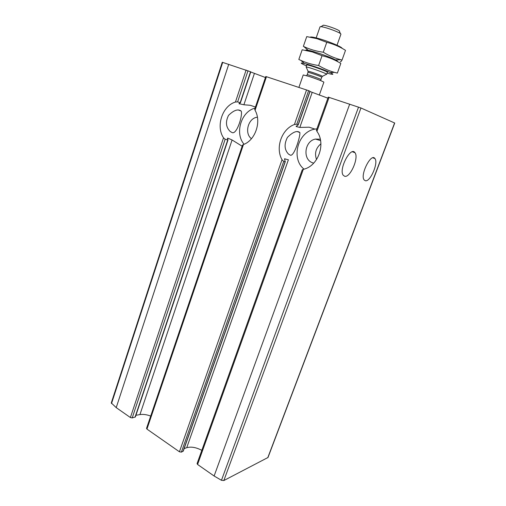 <?xml version="1.0" encoding="UTF-8"?>
<svg xmlns="http://www.w3.org/2000/svg" width="506" height="506" viewBox="0 0 506 506"><rect width="100%" height="100%" fill="white"/><g stroke="black" fill="none" stroke-linecap="round" stroke-linejoin="round"><path stroke-width="0.76" d="M365.294 180.712C370.171 182.35 378.69 162.774 374.914 158.555C371.176 152.553 359.836 175.025 364.149 179.927L365.294 180.712M290.4 155.215C294.384 156.455 300.526 135.867 299.849 132.521C297.085 130.301 292.942 131.927 287.421 137.398C284.005 144.159 284.353 149.706 288.464 154.058L290.4 155.215M344.675 176.265C350.177 178.074 359.165 157.524 354.959 152.704C350.721 145.88 338.4 169.624 343.264 175.297L344.675 176.265M201.812 450.346C196.201 447.361 191.173 446.475 186.727 447.696L288.388 159.795L284.543 158.814L285.15 161.597L283.702 161.414L282.032 159.738C275.15 147.841 281.583 129.201 294.41 124.501L296.807 124.172L308.603 90.656L310.064 91.314L298.236 124.874L296.143 126.532L296.364 125.912M327.882 98.183L309.995 91.516M309.134 127.196L299.818 127.436L296.143 126.532M255.062 110.289L266.453 76.71L265.776 76.52L254.701 109.201L255.062 110.289C261.722 121.706 255.296 140.333 243.456 144.526L242.564 145.058L146.525 428.373L146.949 429.094L179.428 451.782L181.376 452.136L183.273 451.086L285.333 161.496M266.453 76.71L308.603 90.656M296.807 124.172L298.236 124.874M184.14 448.626L186.727 447.696M316.56 130.232L316.914 131.364C326.054 143.577 318.476 165.5 304.087 169.149L302.265 169.757L197.074 463.585L197.58 464.464L214.114 476.007L221.464 480.295L223.842 480.542L268.003 457.494L394.737 123.04L360.961 107.987L328.394 97.165M150.699 416.065C146.778 414.591 143.185 414.098 139.941 414.585L232.083 139.972L241.982 146.12M265.435 77.519L250.736 71.985M255.435 107.032L250.211 105.28L243.892 104.78L238.984 103.66L240.407 102.807L250.78 71.846L222.267 62.257L111.282 402.934L116.216 407.627L130.396 417.532L132.205 417.931L135.38 416.938L228.004 139.953M132.205 417.931L225.151 139.27L227.991 139.947L227.422 138.246L227.839 138.144L232.083 139.972M135.931 415.293L139.941 414.585M225.151 139.27L223.525 137.834C215.657 126.342 222.349 105.849 235.448 102.029L237.624 101.877L240.407 102.807M232.292 132.68C237.118 134.267 242.962 114.641 241.172 111.042C238.016 108.739 233.804 110.181 228.541 115.381C225.322 121.819 225.872 127.183 230.192 131.478L232.292 132.68M244.088 144.261C234.518 133.571 241.128 111.39 255.068 108.126M251.45 138.707C244.094 133.439 248.13 118.132 257.181 117.234L257.409 117.202M304.062 169.156C290.615 158.669 297.8 131.705 314.96 129.112L316.908 128.834M313.682 163.141L312.581 162.793C302.316 159.428 304.555 140.896 315.478 139.08L320.311 139.213M316.541 159.548C314.371 153.331 315.833 148.075 320.912 143.774M319.267 95.16L323.865 82.225C324.34 81.928 315.238 78.379 308.654 76.311L303.233 74.964L298.894 87.386M340.449 33.674L339.456 31.442C341.506 30.461 321.917 23.567 322.898 25.61L320.734 26.729M337.009 45.224L340.886 34.319C342.069 32.827 320.001 25.06 319.982 26.963L315.991 38.399M326.174 74.407L326.566 74.205C325.636 73.028 307.61 66.684 306.149 67.013L306.699 65.027M342.1 48.323C342.05 46.963 328.59 41.321 318.755 38.576C313.846 37.21 311.007 36.723 310.248 37.128M316.939 38.665L326.768 42.327C333.492 44.003 339.741 46.678 345.509 50.347L342.037 60.043L340.835 59.752C334.757 58.19 328.906 55.679 323.283 52.219C316.389 51.302 309.893 49.417 303.783 46.558L303.36 46.356L306.737 36.609L316.939 38.665M303.783 46.558L308.186 50.271C313.998 51.302 330.291 57.045 335.478 59.879L340.835 59.752M340.323 61.707C340.513 62.181 341.088 61.624 342.037 60.043M326.768 42.327L323.283 52.219M337.42 61.492C339.197 60.929 324.795 54.901 314.131 51.795C308.407 50.138 305.586 49.651 305.668 50.334M312.31 51.935L322.056 55.692C328.786 57.286 335.042 59.872 340.816 63.452L337.369 73.085L334.491 72.364C329.008 70.859 323.714 68.576 318.603 65.508C312.385 64.616 306.491 62.921 300.906 60.429L298.825 59.455L302.177 49.778L312.31 51.935M306.408 65.856C300.267 63.193 299.603 62.396 304.41 63.471C310.387 64.894 324.593 69.898 330.146 72.535C334.567 74.711 333.549 74.913 327.091 73.136M306.781 65.179C304.422 63.155 330.336 72.276 327.224 72.377M322.056 55.692L318.603 65.508M299.818 127.436L312.177 92.434M181.376 452.136L283.702 161.414M179.428 451.782L282.032 159.738M294.41 124.501L306.566 89.91M183.058 451.308L285.15 161.597M298.142 124.723L309.944 91.244M284.574 159.403L284.827 158.682M197.58 464.464L303.296 169.371M316.914 131.364L329.102 97.329M243.892 104.78L254.404 73.446M146.949 429.094L243.456 144.526M227.573 138.941L227.839 138.144M239.268 103.932L239.496 103.262M135.039 417.191L227.7 140.035M240.211 102.61L250.533 71.732M130.396 417.532L223.525 137.834M235.448 102.029L246.112 70.011M237.624 101.877L248.022 70.707M116.216 407.627L228.731 64.294M214.114 476.007L349.697 104.109M267.756 457.753L394.598 122.964M223.842 480.542L360.961 107.987M221.464 480.295L358.545 107.082M111.503 403.579L222.71 62.364M322.284 76.463L322.436 76.317C321.721 75.514 309.109 71.074 308.046 71.251L308.072 71.454M326.566 74.205L322.436 76.317L321.746 77.285C322.303 76.874 307.806 71.77 307.977 72.434L308.046 71.251L306.149 67.013M321.746 77.285L320.924 79.606C321.468 79.227 306.978 74.129 307.167 74.761L307.977 72.434M372.871 157.809L374.914 158.555M297.136 131.535L299.849 132.528M352.448 151.787L354.959 152.704M316.389 130.289L328.274 97.095M238.162 109.941L241.172 111.048M309.153 127.196L314.96 129.112M315.478 139.08L320.589 140.624M327.388 72.307L326.661 74.363M306.547 75.666L307.167 74.761M320.924 79.606L320.836 80.701M330.146 72.535L334.491 72.377M304.41 63.471L300.899 60.435"/></g></svg>
